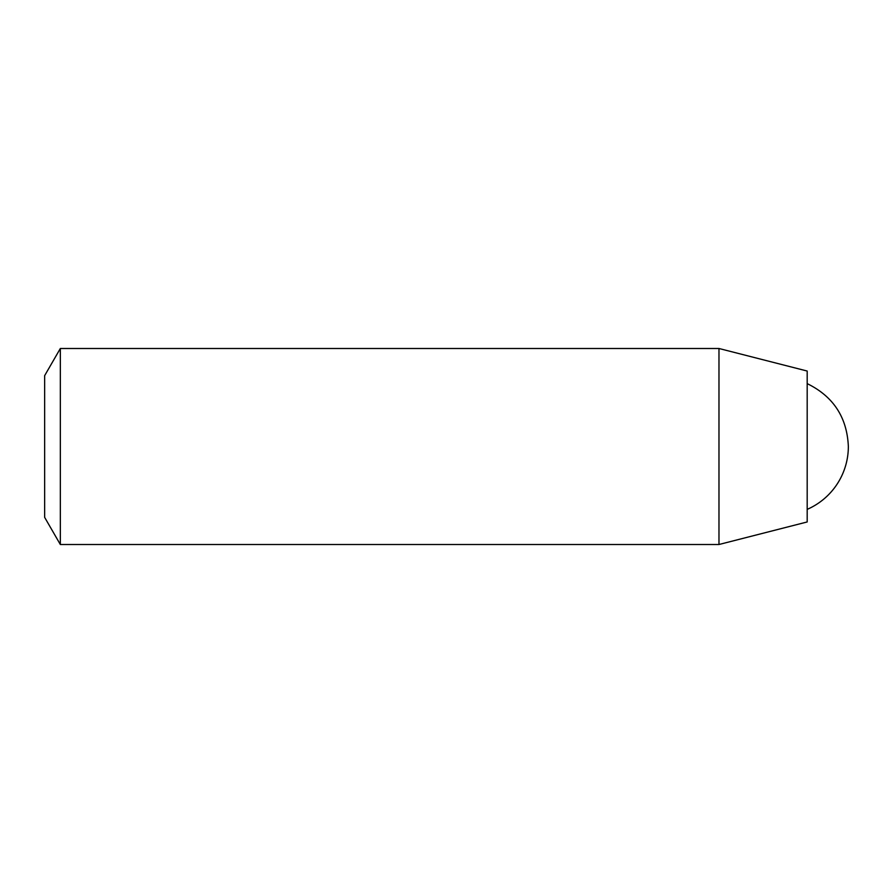 <?xml version="1.0" encoding="UTF-8"?>
<svg xmlns="http://www.w3.org/2000/svg" width="893" height="893" viewBox="0 0 893 893"><rect width="100%" height="100%" fill="white"/><g stroke="black" fill="none" stroke-linecap="round" stroke-linejoin="round"><path stroke-width="1.34" d="M60.333 348.493L44.65 375.652L44.65 517.348L60.333 544.507L718.977 544.507L718.977 348.493L60.333 348.493L60.333 544.507M718.977 348.493L807.183 371.041L807.183 521.958L718.977 544.507M807.183 383.622C833.359 396.425 847.077 417.388 848.35 446.5A68.605 68.605 0 0 1 807.183 509.378"/></g></svg>
